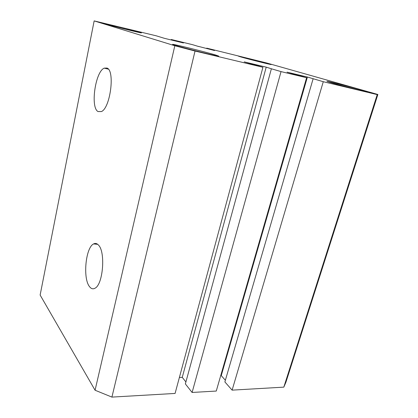 <?xml version="1.0" encoding="UTF-8"?>
<svg xmlns="http://www.w3.org/2000/svg" width="418" height="418" viewBox="0 0 418 418"><rect width="100%" height="100%" fill="white"/><g stroke="black" fill="none" stroke-linecap="round" stroke-linejoin="round"><path stroke-width="0.63" d="M98.533 245.141C96.992 243.412 95.351 243.01 93.611 243.929C85.659 247.43 82.68 278.31 89.483 286.591C91.171 288.838 93.031 289.371 95.069 288.185C103.068 284.412 105.66 252.012 98.533 245.141M106.987 68.056L104.244 68.144C95.299 71.556 90.22 107.572 98.021 111.554L101.422 111.569C110.347 108.016 115.201 70.49 106.987 68.056M268.408 63.661C260.372 61.368 237.926 55.751 238.448 56.174L240.862 56.947C248.464 59.147 272.05 65.051 271.193 64.544L268.408 63.661M139.931 32.353C133.279 30.315 103.586 22.959 104.176 23.502L105.305 23.915C111.272 25.801 142.538 33.55 141.383 32.865L139.931 32.353M215.735 55.04C205.578 51.947 171.965 43.639 172.582 44.392L174.896 45.243C184.108 48.138 220.051 57.026 218.687 56.085L215.735 55.04M362.244 90.199C350.916 86.97 326.401 80.826 326.933 81.358L331.474 82.811C342.258 85.925 368.399 92.482 367.464 91.845L362.244 90.199M111.919 397.1L175.085 393.437L262.932 67.272L195.034 51.038L111.919 397.1L95.074 390.234L174.828 45.745L94.154 20.9L156.295 35.828L164.368 38.31L183.439 42.955L171.275 39.491L192.651 44.705L198.581 46.508M95.074 390.234L40.133 295.045L94.154 20.9M171.166 39.966L171.275 39.491M214.518 50.531L198.602 46.429M212.793 50.108L214.565 50.322M206.628 48.608L206.738 48.143L212.846 49.904M206.738 48.143L266.616 62.966L377.867 94.484L377.224 94.604L283.812 387.141L285.907 382.261L377.867 94.484M283.812 387.141L232.115 390.135L323.281 81.703L377.224 94.604M323.281 81.703L307.402 77.037L287.051 72.152L306.603 77.717L216.268 391.055L192.102 392.455L281.037 71.603L306.603 77.717M232.115 390.135L224.879 381.937L313.124 78.777M225.365 380.26L221.247 375.615L307.402 77.037M221.247 375.615L220.709 375.641M192.102 392.455L185.367 383.923L271.381 68.777L281.037 71.603M179.385 377.48L182.258 377.349L266.214 67.152L271.381 68.777M182.258 377.349L185.905 381.947M262.932 67.272L244.196 61.869L266.214 67.152M195.034 51.038L174.828 45.745M97.697 244.331L93.611 243.929M108.34 69.137L104.244 68.144"/></g></svg>

